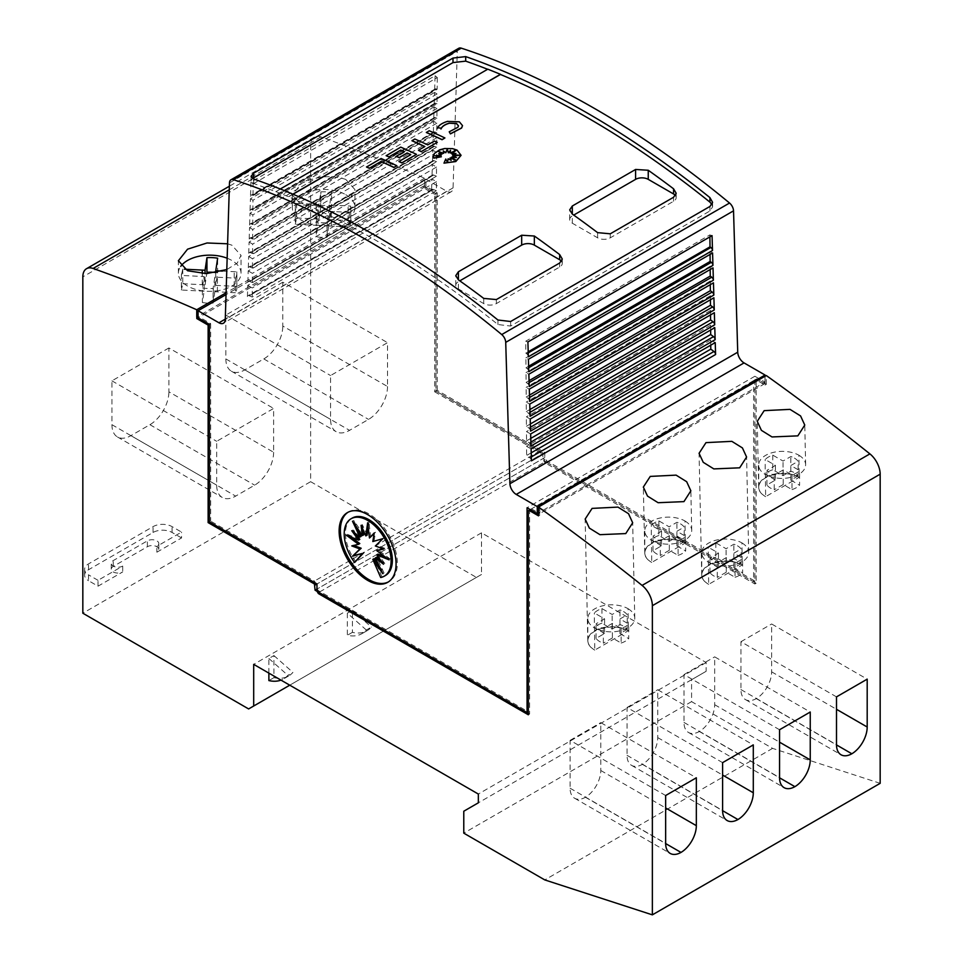 <?xml version="1.0" encoding="UTF-8"?>
<svg xmlns="http://www.w3.org/2000/svg" width="963" height="963" viewBox="0 0 963 963"><rect width="100%" height="100%" fill="white"/><g stroke="black" fill="none" stroke-linecap="round" stroke-linejoin="round"><path stroke-width="0.72" stroke-dasharray="4.82 3.61" d="M280.305 188.989L275.803 191.733A894.916 516.686 -120 0 0 253.702 183.524L251.042 180.888L252.523 178.456M711.97 204.529L712.584 206.864L709.972 210.957L510.643 326.048L497.931 324.531A894.916 516.686 -120 0 0 375.823 240.293A894.916 516.686 -120 0 0 288.467 196.849L288.467 196.705A894.916 516.686 -120 0 0 275.803 191.589M447.446 121.398L459.351 121.964L462.505 125.672M433.422 156.331L434.469 153.526L437.467 151.01L447.229 148.422L452.526 148.771L457.016 150.228L461.06 155.356M227.16 258.228A31.322 18.08 180 0 1 231.854 260.467A31.322 18.08 180 0 1 241.027 273.251A31.322 18.08 180 0 1 221.695 289.959A31.322 18.08 180 0 1 187.556 286.035A31.322 18.08 180 0 1 178.384 273.251A31.322 18.08 180 0 1 180.755 266.354M227.605 243.795L231.854 245.168L241.027 255.351L237.211 263.14L226.811 269.556M345.765 194.707A31.322 18.08 180 0 1 354.938 207.49A31.322 18.08 180 0 1 335.606 224.198A31.322 18.08 180 0 1 301.467 220.274A31.322 18.08 180 0 1 292.295 207.49A31.322 18.08 180 0 1 311.627 190.782A31.322 18.08 180 0 1 345.765 194.707M345.765 179.407L354.938 189.591L349.593 198.739L335.509 205.564L301.467 204.987L292.295 194.995L301.467 183.427C316.333 176.121 331.103 174.785 345.765 179.407M587.827 640.431A23.714 13.687 180 0 0 594.773 650.109A23.714 13.338 178.7 0 1 587.827 640.949A23.714 13.338 178.7 0 1 594.773 631.246A23.714 13.338 178.7 0 1 628.309 630.741L628.069 608.688A23.714 13.687 0 0 0 602.308 605.896A23.714 13.687 0 0 0 587.827 618.499A23.714 13.687 0 0 0 594.532 628.045L594.773 650.109L628.309 630.741A23.714 13.687 180 0 0 602.465 627.78A23.714 13.687 180 0 0 587.827 640.431L587.827 618.499M628.069 608.688C632.366 611.312 634.605 614.442 634.773 618.053C634.749 621.881 632.426 625.156 627.828 627.912C616.802 633.148 605.691 633.197 594.532 628.045M644.777 552.738A23.714 13.687 180 0 0 651.722 562.428A23.714 13.338 178.7 0 1 644.789 553.268A23.714 13.338 178.7 0 1 651.734 543.565A23.714 13.338 178.7 0 1 685.259 543.06L685.018 520.995A23.714 13.687 0 0 0 659.258 518.214A23.714 13.687 0 0 0 644.777 530.818A23.714 13.687 0 0 0 651.482 540.363L651.722 562.428L685.259 543.06A23.714 13.687 180 0 0 659.414 540.087A23.714 13.687 180 0 0 644.777 552.738L644.777 530.818M685.018 520.995C689.315 523.631 691.554 526.761 691.723 530.372C691.699 534.188 689.388 537.474 684.777 540.219C673.751 545.467 662.652 545.503 651.482 540.363M701.726 574.658A23.714 13.687 180 0 0 708.672 584.348A23.714 13.338 178.7 0 1 701.738 575.188A23.714 13.338 178.7 0 1 708.684 565.486A23.714 13.338 178.7 0 1 742.22 564.98L741.967 542.915A23.714 13.687 0 0 0 716.207 540.135A23.714 13.687 0 0 0 701.726 552.738A23.714 13.687 0 0 0 708.431 562.284L708.672 584.348L742.22 564.98A23.714 13.687 180 0 0 716.376 562.019A23.714 13.687 180 0 0 701.726 574.658L701.726 552.738M741.967 542.915C746.265 545.552 748.504 548.681 748.672 552.293C748.648 556.108 746.337 559.395 741.739 562.151C730.7 567.388 719.602 567.436 708.431 562.284M758.688 486.977A23.714 13.687 180 0 0 765.633 496.667A23.714 13.338 178.7 0 1 758.688 487.495A23.714 13.338 178.7 0 1 765.633 477.792A23.714 13.338 178.7 0 1 799.17 477.299L798.929 455.234A23.714 13.687 0 0 0 773.169 452.441A23.714 13.687 0 0 0 758.688 465.057A23.714 13.687 0 0 0 765.392 474.603L765.633 496.667L799.17 477.299A23.714 13.687 180 0 0 773.325 474.326A23.714 13.687 180 0 0 758.688 486.977L758.688 465.057M798.929 455.234C803.226 457.87 805.453 460.988 805.634 464.611C805.598 468.427 803.286 471.714 798.688 474.458C787.65 479.706 776.551 479.743 765.392 474.603M623.567 611.565A17.009 9.823 180 0 1 627.25 614.755L619.955 618.98L628.743 624.036A19.693 11.363 180 0 1 621.147 628.43L612.372 623.362L603.356 628.574A17.009 9.823 180 0 1 599.756 626.985A17.009 9.823 180 0 1 596.061 623.795L604.583 618.872L594.34 612.974A19.693 11.363 180 0 1 601.935 608.58L612.167 614.49L619.967 609.976A17.009 9.823 180 0 1 623.567 611.565M601.935 608.58L601.935 623.193L612.167 629.104L619.967 624.59A17.009 9.823 0 0 1 623.567 626.179A17.009 9.823 0 0 1 627.25 629.369L627.25 614.755M604.583 618.872L604.583 633.485L596.061 638.409A17.009 9.823 0 0 0 599.756 641.599A17.009 9.823 0 0 0 603.356 643.188L603.356 628.574M680.516 523.884A17.009 9.823 180 0 1 684.212 527.074L676.905 531.287L685.692 536.355A19.693 11.363 180 0 1 678.108 540.737L669.321 535.681L660.305 540.893A17.009 9.823 180 0 1 656.706 539.304A17.009 9.823 180 0 1 653.01 536.114L661.533 531.191L651.301 525.292A19.693 11.363 180 0 1 658.885 520.899L669.116 526.797L676.917 522.295A17.009 9.823 180 0 1 680.516 523.884M658.885 520.899L658.885 535.512L669.116 541.411L676.917 536.909A17.009 9.823 0 0 1 680.516 538.498A17.009 9.823 0 0 1 684.212 541.688L684.212 527.074M661.533 531.191L661.533 545.804L653.01 550.728A17.009 9.823 0 0 0 656.706 553.918A17.009 9.823 0 0 0 660.305 555.507L660.305 540.893M737.465 545.804A17.009 9.823 180 0 1 741.161 548.994L733.866 553.207L742.642 558.275A19.693 11.363 180 0 1 735.058 562.669L726.271 557.601L717.254 562.813A17.009 9.823 180 0 1 713.655 561.224A17.009 9.823 180 0 1 709.972 558.034L718.482 553.111L708.25 547.213A19.693 11.363 180 0 1 715.834 542.819L726.078 548.717L733.866 544.215A17.009 9.823 180 0 1 737.465 545.804M715.834 542.819L715.834 557.433L726.078 563.343L733.866 558.829A17.009 9.823 0 0 1 737.465 560.418A17.009 9.823 0 0 1 741.161 563.608L741.161 548.994M718.482 553.111L718.482 567.725L709.972 572.648A17.009 9.823 0 0 0 713.655 575.838A17.009 9.823 0 0 0 717.254 577.427L717.254 562.813M794.427 458.111A17.009 9.823 180 0 1 798.11 461.313L790.816 465.526L799.591 470.594A19.693 11.363 180 0 1 792.007 474.976L783.22 469.92L774.204 475.132A17.009 9.823 180 0 1 770.605 473.543A17.009 9.823 180 0 1 766.921 470.353L775.444 465.43L765.2 459.52A19.693 11.363 180 0 1 772.783 455.138L783.027 461.036L790.828 456.534A17.009 9.823 180 0 1 794.427 458.111M772.783 455.138L772.783 469.751L783.027 475.65L790.828 471.148A17.009 9.823 0 0 1 794.427 472.737A17.009 9.823 0 0 1 798.11 475.927L798.11 461.313M775.444 465.43L775.444 480.043L766.921 484.967A17.009 9.823 0 0 0 770.605 488.157A17.009 9.823 0 0 0 774.204 489.746L774.204 475.132M98.021 586.178L98.021 580.328L122.698 566.075A6.717 3.876 180 0 1 113.213 566.075A6.717 3.876 180 0 1 111.239 563.343A6.717 3.876 180 0 1 113.213 560.598L147.375 540.869A6.717 3.876 180 0 1 156.873 540.869A6.717 3.876 180 0 1 158.835 543.614A6.717 3.876 180 0 1 156.873 546.358L156.873 552.196A6.717 3.876 0 0 0 158.835 549.464A6.717 3.876 0 0 0 156.873 546.719A6.717 3.876 0 0 0 147.375 546.719L113.213 566.449A6.717 3.876 0 0 0 111.239 569.181A6.717 3.876 0 0 0 113.213 571.926A6.717 3.876 0 0 0 122.698 571.926L98.021 586.178L88.524 580.689L88.524 574.851A13.422 7.752 180 0 1 84.6 569.374A13.422 7.752 180 0 1 88.524 563.885L153.069 526.629A13.422 7.752 180 0 1 172.064 526.629L181.55 532.106L156.873 546.358M348.1 512.22A40.277 23.256 60 0 1 348.726 511.835A40.277 23.256 60 0 1 368.865 513.833A40.277 23.256 60 0 1 395.167 549.319A40.277 23.256 60 0 1 388.992 581.592A40.277 23.256 60 0 1 388.354 581.941M385.501 575.465A33.163 19.152 60 0 1 381.95 576.789L380.686 577.511M359.801 543.577L351.772 545.901M353.048 545.178L353.746 545.443M355.889 561.742A33.163 19.152 60 0 1 352.338 518.022M381.95 576.789L374.089 558.66M379.145 565.919L384.068 572.997L382.805 573.719M384.068 572.997L376.653 557.18M380.734 560.358L384.791 563.511L383.527 564.234M384.791 563.511L378.038 554.11M385.417 557.12L390.352 559.118L389.076 559.852M390.352 559.118L378.038 549.921M382.829 548.79L384.791 548.32L383.527 549.054M384.791 548.32L376.653 545.251L375.389 545.973M376.653 545.251L382.805 538.726M384.068 538.004L372.813 541.531M374.089 540.797L375.498 532.214L374.234 532.948M375.498 532.214L374.101 533.683M370.731 537.258L368.913 522.006L367.649 522.74M368.913 522.006L368.191 527.279M367.108 535.163L362.341 524.618L361.077 525.353M362.341 524.618L363.039 529.71M363.749 534.838L353.77 520.501L352.494 521.236M353.77 520.501L357.429 528.302M361.185 536.319L353.048 529.987L351.772 530.721M353.048 529.987L355.829 533.875M359.801 539.388L347.487 534.381L346.223 535.103M347.487 534.381L351.146 537.113M268.882 673.125L268.882 658.487L273.937 655.562L273.937 677.651A49.221 28.421 -120 0 0 288.575 676.014A49.221 28.421 -120 0 0 292.921 672.403L287.865 675.316A49.221 28.421 60 0 1 283.507 678.939A49.221 28.421 60 0 1 280.991 680.119M273.937 655.562L292.921 672.403M273.937 677.651L268.882 680.576M268.882 658.487L287.865 675.316M156.873 552.196L181.55 537.944L181.55 532.106M181.55 537.944L172.064 532.467A13.422 7.752 0 0 0 153.069 532.467L88.524 569.735A13.422 7.752 0 0 0 84.6 575.212A13.422 7.752 0 0 0 88.524 580.689M98.021 580.328L88.524 574.851M347.342 613.178L352.41 610.265L352.41 632.354A49.221 28.421 -120 0 0 367.035 630.717A49.221 28.421 -120 0 0 371.393 627.094L366.325 630.019A49.221 28.421 60 0 1 361.98 633.63A49.221 28.421 60 0 1 347.342 635.267L347.342 613.178L366.325 630.019M352.41 610.265L371.393 627.094M352.41 632.354L347.342 635.267M880.17 783.328L772.591 748.383L691.59 701.63L691.59 679.709L706.144 671.295L706.144 662.532L481.5 532.84L481.5 574.49L289.755 685.187M481.5 532.84L253.69 664.362M387.523 386.512A26.844 15.504 -60 0 1 368.54 419.399L349.557 430.353A26.844 15.504 -60 0 1 336.135 431.677A26.844 15.504 -60 0 1 330.574 419.387L330.574 375.546L387.523 342.672L387.523 386.512L282.797 326.048L282.797 282.207L387.523 342.672M282.797 282.207L225.848 315.082L225.848 358.922A26.844 15.504 120 0 0 231.409 371.212A26.844 15.504 120 0 0 244.831 369.888L263.814 358.922A26.844 15.504 120 0 0 282.797 326.048M225.848 315.082L330.574 375.546M836.498 696.875L740.944 641.707L740.944 689.568A21.92 12.663 120 0 0 745.494 699.607A21.92 12.663 120 0 0 756.292 698.608A21.92 12.663 120 0 0 771.64 671.849L771.64 623.988L867.194 679.156M756.292 698.608L836.51 744.917M740.944 641.707L771.64 623.988M779.549 729.749L683.995 674.582L683.995 722.443A21.92 12.663 120 0 0 688.533 732.482A21.92 12.663 120 0 0 699.343 731.495A21.92 12.663 120 0 0 714.69 704.723L714.69 656.862L810.244 712.03M699.343 731.495L779.549 777.803M683.995 674.582L714.69 656.862M273.624 452.273A26.844 15.504 -60 0 1 254.641 485.159L235.658 496.114A26.844 15.504 -60 0 1 222.236 497.45A26.844 15.504 -60 0 1 216.675 485.159L216.675 441.307L273.624 408.432L273.624 452.273L168.898 391.809L168.898 347.968L273.624 408.432M168.898 347.968L111.937 380.842L111.937 424.695A26.844 15.504 120 0 0 117.498 436.985A26.844 15.504 120 0 0 130.932 435.649L149.915 424.695A26.844 15.504 120 0 0 168.898 391.809M111.937 380.842L216.675 441.307M722.599 762.636L627.045 707.468L627.045 755.329A21.92 12.663 120 0 0 631.584 765.368A21.92 12.663 120 0 0 642.393 764.369A21.92 12.663 120 0 0 657.741 737.61L657.741 689.749L753.295 744.917M642.393 764.369L722.599 810.677M627.045 707.468L657.741 689.749M665.65 795.522L570.096 740.354L570.096 788.216A21.92 12.663 120 0 0 574.634 798.243A21.92 12.663 120 0 0 585.444 797.256A21.92 12.663 120 0 0 600.78 770.496L600.78 722.635L696.333 777.803M585.444 797.256L665.65 843.564M570.096 740.354L600.78 722.635M764.995 376.244L764.995 383.551L763.791 382.853L765.055 382.118L754.872 376.244L754.872 581.062L546.683 460.856L544.781 457.569L544.781 452.454L437.202 390.352L435.938 391.074L542.253 452.454L540.989 453.188L539.713 450.997L435.938 391.074L435.938 193.563L423.359 186.304L424.623 185.57L424.551 178.227A2058.316 1188.378 -120 0 0 320.908 136.927A17.9 10.328 -120 0 0 314.347 137.155A17.9 10.328 -120 0 0 310.64 145.353L310.64 481.681L82.83 613.214M316.309 222.164L318.019 210.789L295.268 209.657L295.328 206.84L296.652 203.349L318.97 204.469L320.86 191.902A26.844 15.504 180 0 1 331.549 192.444L329.671 204.999L350.688 206.058A26.844 15.504 180 0 1 350.785 207.31A26.844 15.504 180 0 1 349.316 212.366L328.72 211.33L327.011 222.706A26.844 15.504 180 0 1 316.309 222.164L316.309 236.778A26.844 15.504 0 0 0 327.011 237.319L327.011 222.706M318.019 210.789L318.019 225.402L316.309 236.778M318.019 225.402L295.268 224.271L295.268 209.657M296.652 203.349L296.652 217.963L295.268 224.271M295.328 221.454L295.328 206.84M296.652 217.963L318.97 219.083L318.97 204.469M318.97 219.083L320.86 206.527L320.86 191.902M329.671 204.999L329.671 219.612L331.549 207.057L331.549 192.444M331.549 207.057A26.844 15.504 0 0 0 320.86 206.527M329.671 219.612L350.688 220.671L350.688 206.058M350.688 220.671A26.844 15.504 0 0 1 350.785 221.923A26.844 15.504 0 0 1 349.316 226.979L349.316 212.366M349.316 226.979L328.72 225.944L328.72 211.33M328.72 225.944L327.011 237.319M792.007 474.976L792.007 489.589L783.22 484.533L783.22 469.92M783.22 484.533L774.204 489.746M766.921 484.967L766.921 470.353M775.444 480.043L765.2 474.133L765.2 459.52M772.783 469.751A19.693 11.363 0 0 0 765.2 474.133M783.027 475.65L783.027 461.036M790.828 471.148L790.828 456.534M798.11 475.927L790.816 480.14L790.816 465.526M790.816 480.14L799.591 485.208L799.591 470.594M792.007 489.589A19.693 11.363 0 0 0 799.591 485.208M735.058 562.669L735.058 577.282L726.271 572.215L726.271 557.601M726.271 572.215L717.254 577.427M709.972 572.648L709.972 558.034M718.482 567.725L708.25 561.826L708.25 547.213M715.834 557.433A19.693 11.363 0 0 0 708.25 561.826M726.078 563.343L726.078 548.717M733.866 558.829L733.866 544.215M741.161 563.608L733.866 567.821L733.866 553.207M733.866 567.821L742.642 572.889L742.642 558.275M735.058 577.282A19.693 11.363 0 0 0 742.642 572.889M204.108 276.562L204.108 291.175L202.399 302.551L202.399 287.925L204.108 276.562L181.369 275.418L182.753 269.11L184.366 269.195M204.108 291.175L181.369 290.032L181.369 275.418M182.753 269.11L182.753 283.724L181.369 290.032M181.417 287.215L181.417 272.601M182.753 283.724L205.059 284.843L205.059 273.636M205.059 284.843L206.72 273.841M215.76 272.661L215.76 285.373L217.65 272.818L217.65 258.204M217.65 272.818A26.844 15.504 0 0 0 215.76 272.541M222.405 271.097L236.79 271.819A26.844 15.504 180 0 1 236.874 273.071A26.844 15.504 180 0 1 235.405 278.126L214.809 277.091L213.1 288.467A26.844 15.504 180 0 1 202.399 287.925M215.76 285.373L236.79 286.432L236.79 271.819M236.79 286.432A26.844 15.504 0 0 1 236.874 287.684A26.844 15.504 0 0 1 235.405 292.74L235.405 278.126M235.405 292.74L214.809 291.705L214.809 277.091M214.809 291.705L213.1 303.08L213.1 288.467M202.399 302.551A26.844 15.504 0 0 0 213.1 303.08M678.108 540.737L678.108 555.35L669.321 550.294L669.321 535.681M669.321 550.294L660.305 555.507M653.01 550.728L653.01 536.114M661.533 545.804L651.301 539.906L651.301 525.292M658.885 535.512A19.693 11.363 0 0 0 651.301 539.906M669.116 541.411L669.116 526.797M676.917 536.909L676.917 522.295M684.212 541.688L676.905 545.901L676.905 531.287M676.905 545.901L685.692 550.968L685.692 536.355M678.108 555.35A19.693 11.363 0 0 0 685.692 550.968M621.147 628.43L621.147 643.043L612.372 637.975L612.372 623.362M612.372 637.975L603.356 643.188M596.061 638.409L596.061 623.795M604.583 633.485L594.34 627.587L594.34 612.974M601.935 623.193A19.693 11.363 0 0 0 594.34 627.587M612.167 629.104L612.167 614.49M619.967 624.59L619.967 609.976M627.25 629.369L619.955 633.594L619.955 618.98M619.955 633.594L628.743 638.65L628.743 624.036M621.147 643.043A19.693 11.363 0 0 0 628.743 638.65M424.551 178.227L226.088 292.8M319.608 592.811L318.344 590.62L528.326 711.85L528.326 510.691L529.59 509.957L529.59 714.04L528.326 713.318M546.683 460.856L545.419 461.59L543.626 460.555L544.889 459.82L546.153 462.023L756.136 583.253L756.136 379.169L753.608 380.626L753.608 581.784L545.419 461.59L318.873 592.389M437.202 390.352L437.202 192.841L425.887 186.304L198.077 317.826L198.077 316.37L210.656 323.628L209.392 324.362L209.392 521.874L210.656 521.139L314.444 581.062L315.708 583.253M210.656 323.628L210.656 521.139M366.53 167.044L381.107 158.486M381.107 158.642A894.916 516.686 60 0 1 396.816 165.853M435.649 155.886L441.343 156.909M438.911 153.863L441.186 155.452M438.935 151.781L442.21 154.14M443.281 150.914L443.714 153.49M450.106 153.153L450.479 150.505M451.611 153.911L455.547 150.746M452.562 154.947L455.523 153.611M452.694 156.271L458.677 155.308M451.37 157.366L455.956 157.487M450.046 158.125L455.403 160.002M443.979 163.289L445.785 159.172L447.53 162.795L448.108 158.919A894.916 516.686 60 0 1 451.178 160.508L451.081 160.303M449.227 131.931L457.906 127.405L458.472 125.9M437.021 128.873C438.43 125.599 442.005 123.132 447.759 121.458M426.344 132.521L429.197 130.727M429.197 130.872A894.916 516.686 60 0 1 444.906 138.094M411.995 140.803L414.848 139.154A894.916 516.686 60 0 1 427.716 145.04L434.421 141.164A894.916 516.686 60 0 1 437.262 142.5M418.484 150.36L424.864 146.532M386.163 155.717L400.764 147.134M396.359 156.391L404.291 151.805A894.916 516.686 -120 0 0 404.159 151.745M399.019 161.591L410.78 154.802A894.916 516.686 -120 0 0 410.647 154.742M400.764 147.291A894.916 516.686 60 0 1 416.485 154.501M293.005 194.237L288.467 196.849M675.448 195.573A8.944 5.164 180 0 1 676.182 197.62A8.944 5.164 180 0 1 673.558 201.279L610.277 237.813A8.944 5.164 180 0 1 597.614 237.813L572.311 223.199A8.944 5.164 180 0 1 569.687 219.54A8.944 5.164 180 0 1 572.311 215.893L573.695 215.086M561.537 261.346A8.944 5.164 180 0 1 562.272 263.381A8.944 5.164 180 0 1 559.647 267.04L496.366 303.574A8.944 5.164 180 0 1 483.715 303.574L458.4 288.96A8.944 5.164 180 0 1 455.776 285.301A8.944 5.164 180 0 1 458.4 281.653L459.796 280.847M292.86 194.165L288.467 196.705M275.803 191.733L487.796 69.192M434.578 92.46L250.428 198.775L250.055 210.765L434.205 104.449L434.578 92.46L437.094 93.941L437.021 103.787L252.872 210.103L251.692 209.609A2.684 1.553 -120 0 0 250.621 209.609A2.684 1.553 -120 0 0 250.055 210.765M250.428 198.775L252.944 200.256L252.872 210.103M434.132 106.881L249.983 213.196L249.622 225.113L433.759 118.798L434.132 106.881L436.985 108.554L436.913 118.268L252.763 224.584L251.247 223.958A2.684 1.553 -120 0 0 250.175 223.958A2.684 1.553 -120 0 0 249.622 225.113M249.983 213.196L252.836 214.869L252.763 224.584M433.687 121.314L249.537 227.629L249.176 239.462L433.326 133.147L433.687 121.314L436.877 123.18L436.805 132.762L252.655 239.077L250.813 238.306A2.684 1.553 -120 0 0 249.73 238.306A2.684 1.553 -120 0 0 249.176 239.462M249.537 227.629L252.727 229.495L252.655 239.077M433.242 135.735L249.092 242.05L248.731 253.811L432.881 147.495L433.242 135.735L436.757 137.805L436.684 147.243L252.547 253.57L250.368 252.655A2.684 1.553 -120 0 0 249.285 252.655A2.684 1.553 -120 0 0 248.731 253.811M249.092 242.05L252.619 244.121L252.547 253.57M432.796 150.168L248.659 256.483L248.298 268.159L432.435 161.844L432.796 150.168L436.648 152.419L436.576 161.736L252.438 268.051L249.923 267.016A2.684 1.553 -120 0 0 248.851 267.004A2.684 1.553 -120 0 0 248.298 268.159M248.659 256.483L252.499 258.746L252.438 268.051M432.351 164.589L248.213 270.904L247.852 282.508L432.002 176.193L432.351 164.589L436.54 167.044L436.468 176.229L252.318 282.544L249.489 281.365A2.684 1.553 -120 0 0 248.406 281.365A2.684 1.553 -120 0 0 247.852 282.508M248.213 270.904L252.39 273.36L252.318 282.544M431.906 179.01L247.768 285.337L247.407 296.869L431.556 190.542L431.906 179.01L436.432 181.67L436.359 190.71L252.21 297.025L249.044 295.713A2.684 1.553 -120 0 0 247.96 295.713A2.684 1.553 -120 0 0 247.407 296.869M247.768 285.337L252.282 287.985L252.21 297.025M531.444 460.844A2.684 1.553 -120 0 0 529.806 457.81L526.641 455.463L526.568 446.338L531.095 448.902M530.998 445.989A2.684 1.553 -120 0 0 529.373 442.956L526.532 440.849L526.46 431.593L530.649 433.964M530.565 431.123A2.684 1.553 -120 0 0 528.928 428.09L526.424 426.236L526.352 416.847L530.204 419.025M530.119 416.269A2.684 1.553 -120 0 0 528.482 413.235L526.316 411.622L526.243 402.089L529.758 404.087M529.674 401.402A2.684 1.553 -120 0 0 528.049 398.369L526.195 397.009L526.123 387.343L529.313 389.148M529.241 386.548A2.684 1.553 -120 0 0 527.604 383.515L526.087 382.395L526.015 372.597L528.868 374.21M528.795 371.682A2.684 1.553 -120 0 0 527.158 368.648L525.979 367.782L525.906 357.839L528.422 359.271M528.35 356.828A2.684 1.553 -120 0 0 526.725 353.794L525.87 353.168L525.714 341.227L527.905 341.949M250.946 182.055L250.5 196.416L434.65 90.101L435.095 75.728L250.946 182.055L253.149 183.861L252.98 195.609L252.137 195.26A2.684 1.553 -120 0 0 251.054 195.26A2.684 1.553 -120 0 0 250.5 196.416M712.054 235.634L709.851 234.912L525.714 341.227M709.887 236.898L709.851 234.912M710.068 254.401L710.056 251.524L712.572 252.956M710.188 269.532L710.164 266.282L713.017 267.895M710.297 284.663L710.273 281.027L713.463 282.833M710.417 299.782L710.381 295.773L713.908 297.772M710.525 314.913L710.501 310.531L714.341 312.71M710.646 330.044L710.61 325.277L714.787 327.649M710.754 345.175L710.718 340.023L715.232 342.587M436.359 190.71L433.194 189.398A2.684 1.553 -120 0 0 432.11 189.398A2.684 1.553 -120 0 0 431.556 190.542M436.468 176.229L433.627 175.049A2.684 1.553 -120 0 0 432.556 175.049A2.684 1.553 -120 0 0 432.002 176.193M436.576 161.736L434.072 160.701A2.684 1.553 -120 0 0 432.989 160.689A2.684 1.553 -120 0 0 432.435 161.844M436.684 147.243L434.518 146.34A2.684 1.553 -120 0 0 433.434 146.34A2.684 1.553 -120 0 0 432.881 147.495M436.805 132.762L434.951 131.991A2.684 1.553 -120 0 0 433.88 131.991A2.684 1.553 -120 0 0 433.326 133.147M436.913 118.268L435.396 117.642A2.684 1.553 -120 0 0 434.325 117.642A2.684 1.553 -120 0 0 433.759 118.798M437.021 103.787L435.842 103.294A2.684 1.553 -120 0 0 434.758 103.294A2.684 1.553 -120 0 0 434.205 104.449M529.915 409.54L526.316 411.622M710.381 295.773L526.243 402.089M529.494 395.107L526.195 397.009M710.273 281.027L526.123 387.343M529.06 380.674L526.087 382.395M710.164 266.282L526.015 372.597M528.627 366.241L525.979 367.782M710.056 251.524L525.906 357.839M528.206 351.82L525.87 353.168M253.149 183.861L437.286 77.546L435.095 75.728M437.286 77.546L437.13 89.294L252.98 195.609M434.65 90.101A2.684 1.553 -120 0 1 435.204 88.945A2.684 1.553 -120 0 1 436.275 88.945L437.13 89.294M437.094 93.941L252.944 200.256M436.985 108.554L252.836 214.869M436.877 123.18L252.727 229.495M436.757 137.805L252.619 244.121M436.648 152.419L252.499 258.746M436.54 167.044L252.39 273.36M436.432 181.67L252.282 287.985M531.203 452.827L526.641 455.463M710.718 340.023L526.568 446.338M530.782 438.394L526.532 440.849M710.61 325.277L526.46 431.593M530.348 423.973L526.424 426.236M710.501 310.531L526.352 416.847M458.761 48.282A7.162 4.129 -120 0 0 457.281 51.352L229.471 182.886M530.228 509.596L756.774 378.796L755.51 379.53L756.774 378.796L763.791 382.853L538.51 512.918L539.713 513.616L539.713 506.382M765.055 382.118L765.055 376.28L765.055 385.044L755.51 379.53M531.492 508.861L538.51 512.918M754.872 376.244L527.062 507.766M754.872 581.062L753.608 581.784M753.608 380.626L529.59 509.957M544.781 457.569L316.971 589.091L542.879 458.665L544.889 459.82M544.781 452.454L316.971 583.987L542.879 453.549L542.879 458.665M539.713 450.997L314.444 581.062M437.202 192.841L434.674 194.297L423.359 187.773L423.359 186.304M425.887 186.304L425.887 179.214L226.04 294.606M425.887 179.214L446.76 191.264A8.944 5.164 -120 0 0 451.238 191.709A8.944 5.164 -120 0 0 453.079 187.869L457.281 51.352M539.774 506.345L539.774 515.109L538.51 514.374M539.774 515.109L538.51 515.843M529.59 714.04L528.326 714.775M424.551 185.534L198.077 316.285M764.995 383.551L539.713 513.616M424.623 185.57L424.623 187.039L435.938 193.563L435.938 391.074L434.674 391.809L434.674 194.297M424.623 187.039L423.359 187.773M540.989 453.188L434.674 391.809M546.153 462.023L544.889 462.746L543.626 460.555M756.136 583.253L754.872 583.975L544.889 462.746M754.872 379.891L754.872 583.975M756.136 379.169L756.774 378.796L766.319 384.309L765.055 385.044M766.319 384.309L766.319 375.558M542.253 452.454L542.879 453.549M310.64 481.681L476.432 577.403L481.5 574.49M772.591 748.383L544.781 879.917M691.59 701.63L463.781 833.151M691.59 679.709L463.781 811.231M706.144 671.295L478.334 802.829M706.144 662.532L478.334 794.054M476.432 577.403L248.623 708.937M253.702 183.524L253.702 178.998M510.643 326.048L510.643 321.51M709.972 210.957L709.972 206.431M122.698 566.075L122.698 571.926M113.213 566.449L113.213 560.598M147.375 546.719L147.375 540.869M88.524 569.735L88.524 563.885M153.069 532.467L153.069 526.629M172.064 532.467L172.064 526.629M263.814 358.922L368.54 419.399M225.848 358.922L330.574 419.387M244.831 369.888L349.557 430.353M771.64 671.849L836.498 709.298M740.944 689.568L836.498 744.736M714.69 704.723L779.549 742.172M683.995 722.443L779.549 777.61M149.915 424.695L254.641 485.159M111.937 424.695L216.675 485.159M130.932 435.649L235.658 496.114M657.741 737.61L722.599 775.059M627.045 755.329L722.599 810.497M600.78 770.496L665.65 807.945M570.096 788.216L665.65 843.383M310.64 145.353L82.83 276.875M316.153 218.938L316.153 204.325M320.619 208.08L320.619 193.467M348.088 220.539L348.088 205.926M331.308 226.076L331.308 211.463M327.215 235.911L327.215 221.297M202.254 284.699L202.254 273.588M234.19 286.3L234.19 271.686M217.397 291.837L217.397 277.224M213.317 301.672L213.317 287.058M320.908 136.927L229.254 189.843M610.277 237.813L610.277 233.804M673.558 201.279L673.558 197.271M597.614 237.813L597.614 232.637M572.311 223.199L572.311 215.893M496.366 303.574L496.366 299.565M559.647 267.04L559.647 263.031M483.715 303.574L483.715 298.398M458.4 288.96L458.4 281.653M497.931 324.531L497.931 320.005M529.999 412.357L528.482 413.235M529.566 397.49L528.049 398.369M529.12 382.636L527.604 383.515M528.675 367.77L527.158 368.648M528.242 352.915L526.725 353.794M436.275 88.945L252.137 195.26M435.842 103.294L251.692 209.609M435.396 117.642L251.247 223.958M434.951 131.991L250.813 238.306M434.518 146.34L250.368 252.655M434.072 160.701L249.923 267.016M433.627 175.049L249.489 281.365M433.194 189.398L249.044 295.713M531.323 456.931L529.806 457.81M530.89 442.077L529.373 442.956M530.444 427.211L528.928 428.09M446.76 191.264L225.282 319.138M453.079 187.869L225.27 319.391M712.584 206.864L712.584 202.338M241.027 273.251L241.027 255.351M354.938 207.49L354.938 189.591M587.827 640.949L585.155 519.069M644.789 553.268L643.332 487.085M701.738 575.188L699.066 453.308M758.688 487.495L757.243 421.325M158.835 549.464L158.835 543.614M388.992 581.592L387.728 582.326M348.726 511.835L347.462 512.569M288.575 676.014L283.507 678.939M111.239 569.181L111.239 563.343M84.6 575.212L84.6 569.374M367.035 630.717L361.98 633.63M231.409 371.212L336.135 431.677M745.494 699.607L841.048 754.775M688.533 732.482L784.087 787.65M117.498 436.985L222.236 497.45M631.584 765.368L727.137 820.536M574.634 798.243L670.188 853.411M350.785 221.923L350.785 207.31M236.874 287.684L236.874 273.071M805.634 464.611L804.767 425.068M748.672 552.293L746.59 457.028M691.723 530.372L690.856 490.829M634.773 618.053L632.679 522.789M292.295 207.49L292.295 194.995M178.384 273.251L178.384 260.756M569.687 219.54L569.687 209.874M676.182 197.62L676.182 193.274M455.776 285.301L455.776 275.647M562.272 263.381L562.272 259.035M251.042 180.888L251.042 176.361M435.204 88.945L251.054 195.26M434.758 103.294L250.621 209.609M434.325 117.642L250.175 223.958M433.88 131.991L249.73 238.306M433.434 146.34L249.285 252.655M432.989 160.689L248.851 267.004M432.556 175.049L248.406 281.365M432.11 189.398L247.96 295.713M451.238 191.709L223.428 323.231M314.347 137.155L229.375 186.22"/><path stroke-width="1.44" d="M367.589 240.509A894.916 516.686 60 0 1 501.735 334.558A7.162 4.129 60 0 1 505.719 342.371L509.921 483.727A8.944 5.164 -120 0 0 516.24 494.428L537.246 506.562L537.246 513.64L527.062 507.766L527.062 712.584L318.873 592.389L316.971 589.091L316.971 583.987L209.392 521.874L209.392 324.362L198.077 317.826L198.077 310.748L218.95 322.786A8.944 5.164 -120 0 0 223.428 323.231A8.944 5.164 -120 0 0 225.27 319.391L229.471 182.886A7.162 4.129 60 0 1 230.951 179.804A7.162 4.129 60 0 1 233.455 179.672A894.916 516.686 60 0 1 367.589 240.509M765.055 376.28A2058.316 1188.378 -120 0 0 764.995 376.244L539.713 506.309A2058.316 1188.378 60 0 1 539.774 506.345L538.51 507.08A2058.316 1188.378 60 0 1 642.092 585.408A17.9 10.328 60 0 1 652.36 605.691L652.36 914.85L880.17 783.328L880.17 474.169A17.9 10.328 -120 0 0 869.902 453.886A2058.316 1188.378 -120 0 0 766.319 375.558L765.055 376.28L765.055 375.028L744.05 362.907A8.944 5.164 -120 0 1 737.73 352.205L733.529 210.849A7.162 4.129 -120 0 0 729.545 203.037A894.916 516.686 -120 0 0 595.411 108.988A894.916 516.686 -120 0 0 461.265 48.15A7.162 4.129 -120 0 0 458.761 48.282L230.951 179.804M587.815 113.369A894.916 516.686 60 0 1 709.924 197.608L712.584 202.338L709.972 206.431L510.643 321.51L497.931 320.005A894.916 516.686 -120 0 0 375.823 235.766A894.916 516.686 -120 0 0 253.702 178.998L251.042 176.361L253.654 173.147L452.995 58.069L465.695 56.6A894.916 516.686 60 0 1 587.815 113.369M280.305 188.989L487.796 69.192A894.916 516.686 60 0 1 500.447 74.32L500.447 74.464A894.916 516.686 60 0 1 587.815 117.907A894.916 516.686 60 0 1 709.924 202.134L711.97 204.529M252.523 178.456L452.995 62.595L465.695 61.138A894.916 516.686 60 0 1 487.651 69.288M635.592 169.464L648.243 170.258A894.916 516.686 60 0 1 673.558 188.796L676.182 193.274L673.558 197.271L610.277 233.804L597.614 232.637A894.916 516.686 -120 0 0 572.311 214.099L569.687 209.874L572.311 205.998L635.592 169.464L635.592 179.359A8.944 5.164 180 0 1 648.243 179.359L673.558 193.972A8.944 5.164 180 0 1 675.448 195.573M521.681 235.225L534.345 236.019A894.916 516.686 60 0 1 559.647 254.557L562.272 259.035L559.647 263.031L496.366 299.565L483.715 298.398A894.916 516.686 -120 0 0 458.4 279.86L455.776 275.647L458.4 271.759L521.681 235.225L521.681 245.12A8.944 5.164 180 0 1 534.345 245.12L559.647 259.733A8.944 5.164 180 0 1 561.537 261.346M458.472 125.9L456.498 123.613L449.059 123.192L456.498 123.469L458.472 125.828L457.906 127.26L449.227 131.787L450.407 133.881L449.227 131.787M447.446 121.398L459.351 121.82L462.505 125.599L461.602 127.91L450.407 133.737M462.505 125.672L461.602 128.055L450.407 133.881M457.016 150.084L461.06 155.284L455.8 161.399L443.979 163.144L445.785 159.015L447.53 162.651L448.108 158.775A894.916 516.686 60 0 1 451.178 160.352L450.046 157.98L455.932 160.207L451.37 157.21L456.414 157.523L452.694 156.126L459.423 155.212L452.562 154.802L455.981 153.442L451.611 153.767L456.005 150.409L450.106 153.009L450.503 150.324L448.397 152.696L447.277 149.06L445.809 152.636L443.281 150.914L443.714 153.346L438.478 151.468L442.21 153.984L438.647 153.707L441.186 155.296L435.023 155.801L441.343 156.764L433.807 157.992L433.422 156.259L434.469 153.382L439.525 149.867L444.581 148.531L452.526 148.627L457.016 150.084M461.06 155.356L455.8 161.543L443.979 163.144M226.811 269.556L206.443 273.612L187.556 270.747L178.384 260.756L187.556 249.188L207.033 242.977L227.605 243.795M625.757 533.586L599.937 534.67L589.344 528.085L585.155 519.069L592.089 508.392L617.933 507.104L628.502 513.676L632.679 522.789L625.757 533.586M683.935 501.627L658.102 502.71L647.521 496.114L643.332 487.085L650.254 476.408L676.098 475.132L686.679 481.717L690.856 490.829L683.935 501.627M739.668 467.813L713.836 468.909L703.255 462.324L699.066 453.308L705.987 442.631L731.832 441.343L742.413 447.915L746.59 457.028L739.668 467.813M797.846 435.866L772.013 436.949L761.42 430.353L757.243 421.325L764.165 410.647L790.009 409.371L800.59 415.956L804.767 425.068L797.846 435.866M388.354 581.941A40.277 23.256 60 0 1 368.865 579.594A40.277 23.256 60 0 1 342.732 544.685A40.277 23.256 60 0 1 348.1 512.22M367.589 514.567A40.277 23.256 60 0 1 393.903 550.054A40.277 23.256 60 0 1 387.728 582.326A40.277 23.256 60 0 1 367.589 580.328A40.277 23.256 60 0 1 341.287 544.841A40.277 23.256 60 0 1 347.462 512.569A40.277 23.256 60 0 1 367.589 514.567M367.649 520.405A33.163 19.152 60 0 1 389.317 549.62A33.163 19.152 60 0 1 384.237 576.199A33.163 19.152 60 0 1 380.686 577.511L372.813 559.395L382.805 573.719L375.389 557.914L383.527 564.234L376.774 554.844L389.076 559.852L376.774 550.655L383.527 549.054L375.389 545.973L382.805 538.726L372.813 541.531L374.234 532.948L369.467 537.992L367.649 522.74L365.844 535.897L361.077 525.353L362.485 535.572L352.494 521.236L359.921 537.053L351.772 530.721L358.537 540.123L346.223 535.103L358.537 544.312L351.772 545.901L359.921 548.982L352.494 556.229L362.485 553.424L354.625 562.476A33.163 19.152 60 0 1 351.074 518.756A33.163 19.152 60 0 1 367.649 520.405M351.074 518.756L352.338 518.022A33.163 19.152 60 0 1 368.913 519.671A33.163 19.152 60 0 1 390.581 548.898A33.163 19.152 60 0 1 385.501 575.465L384.237 576.199M351.146 537.113L359.801 543.577L358.537 544.312M353.746 545.443L361.185 548.248L359.921 548.982M361.185 548.248L352.494 556.229M353.77 555.495L362.485 553.424M363.749 552.69L354.625 562.476M379.145 565.919L374.089 558.66L372.813 559.395M380.734 560.358L376.653 557.18L375.389 557.914M385.417 557.12L378.038 554.11L376.774 554.844M382.829 548.79L376.774 550.655M374.101 533.683L369.467 537.992M368.191 527.279L367.108 535.163L365.844 535.897M363.039 529.71L363.749 534.838L362.485 535.572M357.429 528.302L361.185 536.319L359.921 537.053M355.829 533.875L359.801 539.388L358.537 540.123M280.991 680.119A49.221 28.421 60 0 1 268.882 680.576L268.882 673.125M652.36 914.85L544.781 879.917L463.781 833.151L463.781 811.231L478.334 802.829L478.334 794.054L253.69 664.362L253.69 706.011L248.623 708.937L82.83 613.214L82.83 276.875A17.9 10.328 60 0 1 86.538 268.689A17.9 10.328 60 0 1 93.098 268.46A2058.316 1188.378 60 0 1 196.741 309.749L196.741 317.056L198.077 316.37M289.755 685.187L253.69 706.011M867.194 679.156L867.194 727.017A21.92 12.663 -60 0 1 851.846 753.776A21.92 12.663 -60 0 1 841.048 754.775A21.92 12.663 -60 0 1 836.498 744.736L836.498 696.875L867.194 679.156M836.51 744.917L851.846 753.776M810.244 712.03L810.244 759.891A21.92 12.663 -60 0 1 794.896 786.663A21.92 12.663 -60 0 1 784.087 787.65A21.92 12.663 -60 0 1 779.549 777.61L779.549 729.749L810.244 712.03M779.549 777.803L794.896 786.663M753.295 744.917L753.295 792.778A21.92 12.663 -60 0 1 737.947 819.537A21.92 12.663 -60 0 1 727.137 820.536A21.92 12.663 -60 0 1 722.599 810.497L722.599 762.636L753.295 744.917M722.599 810.677L737.947 819.537M696.333 777.803L696.333 825.664A21.92 12.663 -60 0 1 680.997 852.424A21.92 12.663 -60 0 1 670.188 853.411A21.92 12.663 -60 0 1 665.65 843.383L665.65 795.522L696.333 777.803M665.65 843.564L680.997 852.424M184.366 269.195L205.059 270.23L206.949 257.675A26.844 15.504 180 0 1 217.65 258.204L215.76 270.759L222.405 271.097M205.059 273.636L205.059 270.23M206.72 259.228L206.949 272.288L206.949 257.675M215.76 272.541A26.844 15.504 0 0 0 206.949 272.288M215.76 272.661L215.76 270.759M180.755 266.354A31.322 18.08 180 0 1 227.16 258.228M226.088 292.8L196.741 309.749M528.326 711.85L527.062 712.584M396.816 165.708L393.975 167.502A894.916 516.686 -120 0 0 381.107 161.555L369.383 168.32A894.916 516.686 -120 0 0 366.53 167.044L381.107 158.486A894.916 516.686 60 0 1 396.816 165.708L393.975 167.357A894.916 516.686 -120 0 0 381.107 161.411L369.383 168.176A894.916 516.686 -120 0 0 366.53 166.9M441.343 156.764L433.807 158.137L433.422 156.331M441.186 155.296L435.649 155.886M442.21 153.984L438.911 153.863M443.714 153.346L438.935 151.781M450.479 150.505L448.397 152.84L447.277 149.205L445.809 152.78L443.305 151.083M455.547 150.746L450.106 153.009M455.523 153.611L451.611 153.767M458.677 155.308L452.562 154.802M455.956 157.487L452.694 156.126M455.403 160.002L451.37 157.21M451.081 160.303L450.046 157.98M437.021 128.729C438.43 125.455 442.005 122.987 447.759 121.314M441.319 128.139L437.467 127.778L441.319 128.139M449.3 123.12C444.846 124.408 442.065 126.334 440.97 128.886M449.3 123.264C444.834 124.564 442.053 126.478 440.97 129.03M444.906 137.95L442.065 139.731A894.916 516.686 -120 0 0 426.344 132.521L429.197 130.727A894.916 516.686 60 0 1 444.906 137.95L442.065 139.587A894.916 516.686 -120 0 0 426.344 132.376M434.421 141.019A894.916 516.686 60 0 1 437.262 142.355L421.337 151.552A894.916 516.686 -120 0 0 418.484 150.216L424.864 146.532A894.916 516.686 -120 0 0 411.995 140.658L414.848 139.009A894.916 516.686 60 0 1 427.716 144.883L434.421 141.019M421.337 151.552L437.262 142.355M424.719 146.617A894.916 516.686 -120 0 0 411.995 140.803L411.995 140.658M421.337 151.697A894.916 516.686 -120 0 0 418.484 150.36L418.484 150.216M404.159 151.745A894.916 516.686 -120 0 0 400.764 150.204L389.004 156.993A894.916 516.686 -120 0 0 386.163 155.717L400.764 147.134A894.916 516.686 60 0 1 416.485 154.357L401.872 162.795A894.916 516.686 -120 0 0 399.019 161.447L410.78 154.658A894.916 516.686 -120 0 0 407.144 152.961L399.2 157.547A894.916 516.686 -120 0 0 396.359 156.247L404.291 151.66A894.916 516.686 -120 0 0 400.764 150.059L389.004 156.849A894.916 516.686 -120 0 0 386.163 155.573M410.647 154.742A894.916 516.686 -120 0 0 407.144 153.117L399.2 157.691A894.916 516.686 -120 0 0 396.359 156.391L396.359 156.247M416.485 154.357L401.872 162.94A894.916 516.686 -120 0 0 399.019 161.591L399.019 161.447M500.447 74.464L293.005 194.237M573.695 215.086L635.592 179.359M459.796 280.847L521.681 245.12M500.447 74.32L292.86 194.165M715.593 354.528L531.444 460.844L531.095 448.902L715.232 342.587L715.593 354.528A2.684 1.553 -120 0 0 713.956 351.495L531.323 456.931M715.148 339.674L530.998 445.989L530.649 433.964L714.787 327.649L715.148 339.674A2.684 1.553 -120 0 0 713.511 336.641L530.89 442.077M714.702 324.808L530.565 431.123L530.204 419.025L714.341 312.71L714.702 324.808A2.684 1.553 -120 0 0 713.077 321.774L530.444 427.211M714.269 309.954L530.119 416.269L529.758 404.087L713.908 297.772L714.269 309.954A2.684 1.553 -120 0 0 712.632 306.92L529.999 412.357M713.824 295.087L529.674 401.402L529.313 389.148L713.463 282.833L713.824 295.087A2.684 1.553 -120 0 0 712.187 292.054L529.566 397.49M713.378 280.233L529.241 386.548L528.868 374.21L713.017 267.895L713.378 280.233A2.684 1.553 -120 0 0 711.753 277.2L529.12 382.636M712.945 265.367L528.795 371.682L528.422 359.271L712.572 252.956L712.945 265.367A2.684 1.553 -120 0 0 711.308 262.333L528.675 367.77M712.5 250.512L528.35 356.828L527.905 341.949L712.054 235.634L712.5 250.512A2.684 1.553 -120 0 0 710.863 247.479L528.242 352.915M710.863 247.479L710.02 246.841L709.887 236.898M711.308 262.333L710.128 261.467L710.068 254.401M711.753 277.2L710.237 276.08L710.188 269.532M712.187 292.054L710.345 290.694L710.297 284.663M712.632 306.92L710.453 305.307L710.417 299.782M713.077 321.774L710.562 319.921L710.525 314.913M713.511 336.641L710.682 334.534L710.646 330.044M713.956 351.495L710.79 349.148L710.754 345.175M710.453 305.307L529.915 409.54M710.345 290.694L529.494 395.107M710.237 276.08L529.06 380.674M710.128 261.467L528.627 366.241M710.02 246.841L528.206 351.82M710.79 349.148L531.203 452.827M710.682 334.534L530.782 438.394M710.562 319.921L530.348 423.973M765.055 375.028L537.246 506.562M538.51 512.918L537.246 513.64M226.04 294.606L198.077 310.748M208.128 522.608L209.392 521.874L315.708 583.253L314.444 583.975L208.128 522.608L208.128 325.097L209.392 324.362L198.077 317.826L196.813 318.56L196.813 317.104M528.326 713.318L319.608 592.811L318.344 593.545L317.08 591.354L317.971 590.837M538.51 507.08L538.51 515.843L528.964 510.33L530.228 509.596L538.51 514.374M528.964 510.33L528.326 510.691L528.326 714.775L318.344 593.545M208.128 325.097L196.813 318.56M198.077 316.285L196.741 317.056M316.971 589.091L315.07 590.187L317.08 591.354M314.444 583.975L315.07 590.187M316.971 583.975L315.07 585.083M729.545 203.037L501.735 334.558M465.695 61.138L465.695 56.6M836.498 709.298L867.194 727.017M779.549 742.172L810.244 759.891M722.599 775.059L753.295 792.778M665.65 807.945L696.333 825.664M880.17 474.169L652.36 605.691M202.254 273.588L202.254 270.085M229.254 189.843L93.098 268.46M869.902 453.886L642.092 585.408M572.311 214.099L572.311 205.998M648.243 179.359L648.243 170.258M673.558 193.972L673.558 188.796M458.4 279.86L458.4 271.759M534.345 245.12L534.345 236.019M559.647 259.733L559.647 254.557M452.995 62.595L452.995 58.069M709.924 202.134L709.924 197.608M253.654 177.674L253.654 173.147M737.73 352.205L509.921 483.727M733.529 210.849L505.719 342.371M461.265 48.15L233.455 179.672M744.05 362.907L516.24 494.428M225.282 319.138L218.95 322.786M229.375 186.22L86.538 268.689"/></g></svg>
